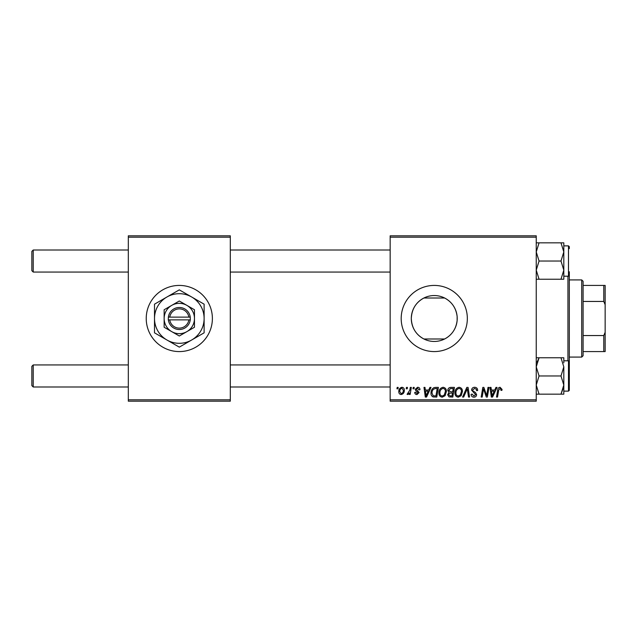 <?xml version="1.0" encoding="UTF-8"?>
<svg xmlns="http://www.w3.org/2000/svg" width="637" height="637" viewBox="0 0 637 637"><rect width="100%" height="100%" fill="white"/><g stroke="black" fill="none" stroke-linecap="round" stroke-linejoin="round"><path stroke-width="0.96" d="M146.231 318.5A33.076 33.076 0 0 0 179.308 351.576A33.076 33.076 0 0 0 212.384 318.5A33.076 33.076 0 0 0 179.308 285.424A33.076 33.076 0 0 0 146.231 318.5M423.916 338.995C415.953 334.704 411.749 327.872 411.303 318.5C411.741 309.144 415.945 302.312 423.916 298.005L444.61 298.005C451.912 301.882 456.084 308.069 457.143 316.557L457.143 320.443C456.092 328.923 451.92 335.11 444.61 338.995L423.916 338.995M457.223 318.5A22.956 22.956 0 0 1 434.259 341.456A22.956 22.956 0 0 1 411.303 318.5A22.956 22.956 0 0 1 434.259 295.544A22.956 22.956 0 0 1 457.223 318.5M401.191 318.5A33.076 33.076 0 0 0 434.259 351.576A33.076 33.076 0 0 0 467.335 318.5A33.076 33.076 0 0 0 434.259 285.424A33.076 33.076 0 0 0 401.191 318.5M536.243 401.191L390.163 401.191L390.163 399.813L536.243 399.813L536.243 401.191M536.243 237.187L390.163 237.187L390.163 235.809L536.243 235.809L536.243 399.813M413.214 387.407L414.217 387.407L414.01 388.785L412.983 388.785L413.214 387.407M406.446 387.407L407.449 387.407L407.242 388.785L406.215 388.785L406.446 387.407M443.105 387.28C445.327 387.686 446.426 389.08 446.418 391.452L445.096 395.72L442.229 397.177C439.944 396.763 438.829 395.33 438.901 392.886C438.877 389.82 440.278 387.949 443.105 387.28M429.927 387.407L431.01 387.407L426.527 397.05L425.301 397.05L423.987 387.407L424.99 387.407L425.317 390.035L428.741 390.035L429.927 387.407M450.566 387.407L454.436 387.407L452.803 397.05L448.997 396.891L447.668 394.709L448.997 392.352L447.795 390.409C447.915 388.626 448.838 387.63 450.566 387.407M466.794 387.407L468.076 387.407L469.549 397.05L468.537 397.05L467.271 388.785L463.664 397.05L462.581 397.05L466.794 387.407M502.044 389.406L501.956 390.29L500.945 390.409L501.04 389.573L500.005 388.411L498.683 390.226L497.529 397.05L496.51 397.05L497.704 389.979C497.823 388.411 498.612 387.511 500.069 387.28L502.044 389.406M487.998 387.407L489.009 387.407L487.361 397.05L486.31 397.05L483.547 388.865L482.201 397.05L481.182 397.05L482.814 387.407L483.873 387.407L486.652 395.577L487.998 387.407M390.163 237.187L390.163 399.813M495.952 387.407L497.035 387.407L492.552 397.05L491.326 397.05L490.004 387.407L491.016 387.407L491.342 390.035L494.766 390.035L495.952 387.407M474.621 387.28C476.643 387.392 477.639 388.474 477.615 390.545L476.611 390.664L476.349 389.239L474.557 388.411L472.598 390.027L472.861 390.871L475.473 392.511L476.611 394.622C476.484 396.27 475.584 397.122 473.912 397.177C472.16 397.074 471.221 396.142 471.093 394.383L472.097 394.072L473.944 396.055L475.608 394.677L471.595 390.115C471.778 388.307 472.789 387.36 474.621 387.28M459.142 387.28C461.363 387.686 462.462 389.08 462.454 391.452L461.132 395.72L458.266 397.177C455.981 396.763 454.866 395.33 454.937 392.886C454.914 389.82 456.315 387.949 459.142 387.28M419.982 389.661L418.979 389.916L417.538 388.156L416.224 389.231L419.106 392.551L417.004 394.55C415.595 394.51 414.838 393.801 414.719 392.416L415.722 392.288L417.044 393.674L418.103 392.703L415.722 390.585L415.22 389.311L417.585 387.28C419.114 387.344 419.91 388.132 419.982 389.661M435.541 387.407L438.399 387.407L436.767 397.05L433.128 396.931C431.591 396.174 430.883 394.9 431.002 393.109C430.946 390.64 431.942 388.825 433.996 387.638L435.541 387.407M401.931 387.28C403.524 387.495 404.32 388.427 404.32 390.075C404.415 392.527 403.356 394.016 401.143 394.55C399.542 394.295 398.762 393.316 398.81 391.612C398.746 389.263 399.789 387.822 401.931 387.28M410.316 387.407L411.327 387.407L410.148 394.422L409.129 394.422L409.384 392.973L407.76 394.55L407.075 394.295L409.806 390.21L410.316 387.407M397.177 387.407L398.181 387.407L397.974 388.785L396.947 388.785L397.177 387.407M230.299 401.191L128.316 401.191L128.316 399.813L230.299 399.813L230.299 401.191M230.299 237.187L128.316 237.187L128.316 235.809L230.299 235.809L230.299 399.813M128.316 237.187L128.316 399.813M492.879 394.024L494.216 391.166L491.477 391.166L492.082 395.999L492.879 394.024M460.344 394.98L461.451 391.405C461.459 389.709 460.662 388.713 459.07 388.411C456.92 389.056 455.877 390.585 455.933 392.989C455.901 394.717 456.681 395.736 458.298 396.055L460.344 394.98M451.975 395.927L452.485 392.918L449.22 393.316L448.671 394.669L450.263 395.927L451.975 395.927M452.676 391.795L453.226 388.53L450.359 388.586L448.798 390.433L450.55 391.795L452.676 391.795M426.854 394.024L428.191 391.166L425.452 391.166L426.057 395.999L426.854 394.024M435.939 395.927L437.189 388.53L435.899 388.53C433.248 388.785 431.95 390.322 432.005 393.164L433.216 395.76L435.939 395.927M444.308 394.98L445.414 391.405C445.422 389.709 444.626 388.713 443.034 388.411C440.884 389.056 439.841 390.585 439.904 392.989C439.864 394.717 440.645 395.736 442.261 396.055L444.308 394.98M401.191 393.674C402.703 393.117 403.412 391.954 403.317 390.186L401.923 388.156C400.458 388.737 399.749 389.892 399.813 391.62L401.191 393.674M33.228 272.055L31.85 270.677L31.85 251.384L33.228 250.007L33.228 272.055L128.316 272.055M33.228 386.993L31.85 385.616L31.85 366.323L33.228 364.945L33.228 386.993L128.316 386.993M536.243 279.221L539.061 279.221L536.243 270.128L539.061 261.035L560.99 261.035L563.809 270.128L563.809 274.157M569.319 271.776L569.319 390.298L569.319 388.371L569.319 390.298L568.491 391.126L568.491 360.805L563.809 360.805M563.809 276.195L568.491 276.195L568.491 245.874L563.809 245.874L563.809 251.941L560.99 261.035M539.061 261.035L536.243 251.941L539.061 242.84L536.243 242.84M539.061 242.84L560.99 242.84L563.809 251.941L563.809 270.128L560.99 279.221L563.809 279.221L563.809 270.128M563.809 251.941L563.809 242.84L560.99 242.84M539.061 279.221L560.99 279.221M569.319 248.629L569.319 246.702L568.491 245.874M563.809 362.843L563.809 357.779L560.99 357.779L563.809 366.872L560.99 375.965L563.809 385.059L563.809 391.126L568.491 391.126L569.319 390.298M569.319 365.224L569.319 363.552M536.243 394.16L539.061 394.16L536.243 385.059L539.061 375.965L536.243 366.872L539.061 357.779L560.99 357.779M539.061 375.965L560.99 375.965M537.023 362.206L539.061 357.779L536.243 357.779M563.673 386.993L560.99 394.16L563.809 394.16L563.809 385.059L560.99 394.16L539.061 394.16M563.809 366.872L563.809 385.059M563.809 394.16L563.809 391.723M567.941 360.805L567.941 276.195M457.143 316.557L457.143 320.443M581.724 357.086L581.724 279.914L583.102 281.291L583.102 355.709L581.724 357.086L569.319 357.086M581.724 279.914L569.319 279.914M605.15 351.576L603.772 351.576L603.772 335.548L605.15 332.283L605.15 351.576M583.102 351.576L603.772 351.576M583.102 285.424L605.15 285.424L605.15 332.283M583.102 335.548L603.772 335.548M605.15 304.717L603.772 301.452L603.772 285.424M583.102 301.452L603.772 301.452M169.761 319.878L190.336 319.878L190.248 317.122A11.028 11.028 0 0 0 168.367 317.122L168.287 319.878L169.761 319.878A9.651 9.651 0 0 0 188.855 319.878M168.367 319.878A11.028 11.028 0 0 0 190.248 319.878M194.468 309.749L179.308 300.998L171.727 305.37L164.147 309.749L164.147 327.251L179.308 336.002L194.468 327.251L194.468 309.749L186.888 305.37A15.161 15.161 0 0 0 164.147 318.5L164.147 327.251M164.147 309.749L164.147 318.5A15.161 15.161 0 0 0 186.888 331.63A15.161 15.161 0 0 0 186.888 305.37M191.713 339.983A24.803 24.803 0 0 0 191.713 297.017A24.803 24.803 0 0 0 154.504 318.5A24.803 24.803 0 0 0 191.713 339.983L204.119 332.825L204.119 304.175L179.308 289.859L154.504 304.175L154.504 332.825L179.308 347.141L191.713 339.983M190.248 317.122L168.367 317.122M188.855 317.122A9.651 9.651 0 0 0 169.761 317.122M390.163 250.007L230.299 250.007M128.316 250.007L33.228 250.007M390.163 272.055L230.299 272.055M230.299 386.993L390.163 386.993M33.228 364.945L128.316 364.945M230.299 364.945L390.163 364.945M568.491 276.195L569.319 275.367M568.491 360.805L569.319 361.633"/></g></svg>
